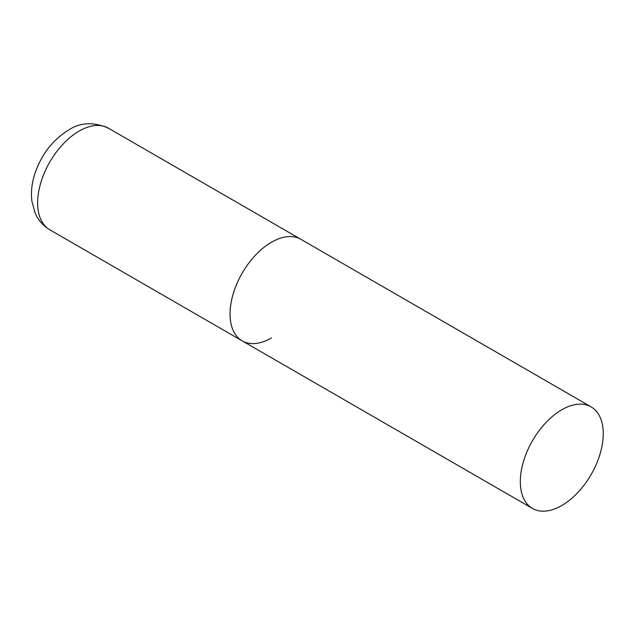 <?xml version="1.0" encoding="UTF-8"?>
<svg xmlns="http://www.w3.org/2000/svg" width="635" height="635" viewBox="0 0 635 635"><rect width="100%" height="100%" fill="white"/><g stroke="black" fill="none" stroke-linecap="round" stroke-linejoin="round"><path stroke-width="0.95" d="M271.51 337.955A58.642 33.861 -60 0 1 242.189 340.86A58.642 33.861 -60 0 1 233.204 293.87A58.642 33.861 -60 0 1 271.51 242.189A58.642 33.861 -60 0 1 300.831 239.284A58.642 33.861 120 0 0 255.643 255A58.642 33.861 120 0 0 230.045 314.015A58.642 33.861 120 0 0 242.189 340.86L49.784 229.775A58.642 33.861 -60 0 1 40.791 182.785A58.642 33.861 -60 0 1 79.105 131.104A58.642 33.861 -60 0 1 108.426 128.199C93.575 121.714 80.28 122.333 68.548 130.056C52.245 140.256 40.894 155.186 34.512 174.847C31.734 183.832 30.861 192.595 31.885 201.152L35.052 212.9C38.14 220.131 43.053 225.75 49.784 229.775M603.25 433.721A58.642 33.861 120 0 0 591.106 406.868A58.642 33.861 120 0 0 545.917 422.585A58.642 33.861 120 0 0 520.319 481.6A58.642 33.861 120 0 0 532.463 508.444A58.642 33.861 120 0 0 577.652 492.736A58.642 33.861 120 0 0 603.25 433.721M591.106 406.868L108.426 128.199M242.189 340.86L532.463 508.444"/></g></svg>
